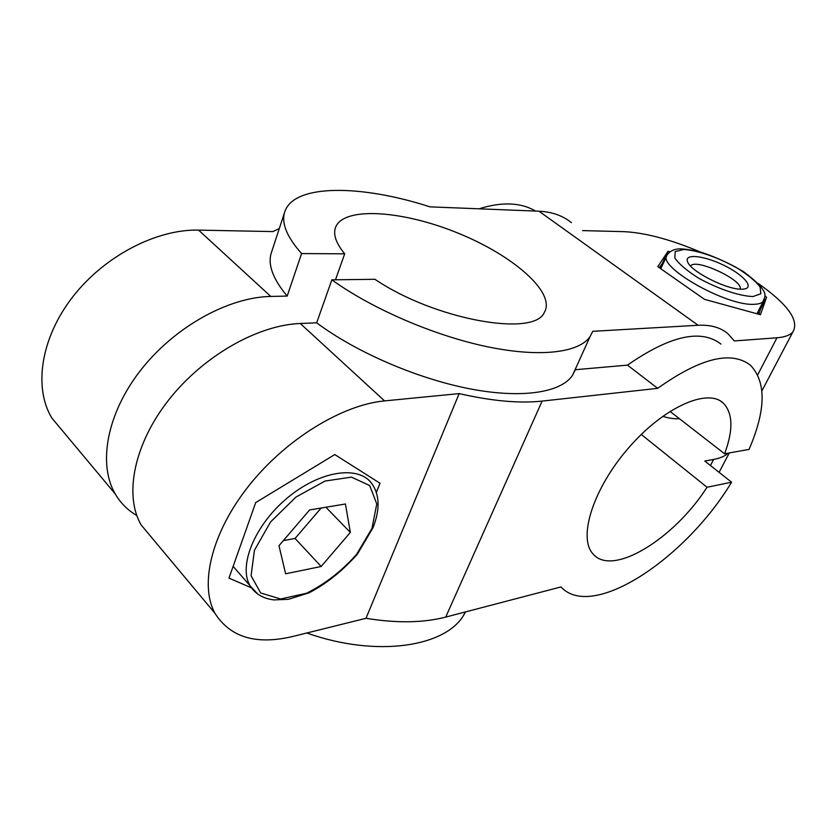 <?xml version="1.0" encoding="UTF-8"?>
<svg xmlns="http://www.w3.org/2000/svg" width="837" height="837" viewBox="0 0 837 837"><rect width="100%" height="100%" fill="white"/><g stroke="black" fill="none" stroke-linecap="round" stroke-linejoin="round"><path stroke-width="1.26" d="M764.798 295.995L766.608 297.219L760.446 314.722L704.482 299.332L657.788 266.658L668.041 251.246L662.276 263.582L659.232 267.662M659.546 267.882L661.743 266.762M335.491 279.778L344.687 253.81C335.804 242.992 332.823 234.004 335.763 226.848C344.865 205.944 404.595 210.882 459.189 233.607C513.97 255.996 556.323 293.065 544.217 312.63C533.839 337.332 434.382 319.671 374.955 279.296L331.85 279.83L316.668 322.82C356.028 352.251 417.443 378.722 469.902 388.839C522.445 398.946 561.062 392.501 572.518 375.342L575.333 369.713L627.478 365.131C669.893 335.668 701.05 328.648 720.95 344.08M707.045 487.249L731.59 482.206C685.44 558.949 592 621.064 561.02 586.925L445.713 617.089L542.114 401.101L657.673 388.347C700.349 358.006 731.308 350.337 750.538 365.319C766.42 382.153 765.928 410.193 749.042 449.417L724.591 453.769C733.369 430.166 732.971 413.311 723.388 403.193C707.704 387.761 663.762 407.148 628.566 447.931C593.192 488.526 577.865 537.48 592.847 553.717C611.868 577.446 673.921 539.112 707.045 487.249L641.257 434.455M724.591 453.769L669.987 411.365M365.999 618.313L459.168 393.599L384.57 400.902C342.333 404.784 285.93 439.006 248.788 485.858C211.562 532.688 199.133 584.843 215.025 613.385C230.395 637.522 256.436 645.191 293.159 636.382L365.999 618.313C396.748 623.303 423.323 622.895 445.713 617.089M376.378 492.376L380.008 483.252L334.779 454.564L255.703 502.587L228.972 578.116L251.362 587.804M279.286 228.574L272.893 231.587L198.578 230.112C156.718 229.066 104.615 255.777 72.704 296.905C40.741 338.022 33.407 387.552 51.831 418.019L65.213 434.047M571.389 222.642C562.83 215.653 552.022 211.845 538.976 211.206L429.967 206.854C361.982 184.778 295.022 183.648 285.019 211.112C280.887 222.286 286.411 236.442 301.592 253.58L287.185 296.068L270.801 296.444C228.627 297.156 174.755 326.66 140.836 370.017C106.854 413.352 97.667 464.054 115.255 493.956C120.601 503.079 127.789 510.267 136.797 515.519M582.625 230.604L623.889 231.661C644.814 232.613 670.196 239.351 700.035 251.874M758.332 283.523C787.91 304.448 799.429 320.581 792.89 331.912C790.044 335.208 784.74 337.175 776.966 337.792L734.342 340.941L727.949 333.722C720.563 327.487 710.634 324.662 698.131 325.269L592.732 331.316L590.075 336.61C579.078 352.649 540.524 357.786 487.479 346.78C434.518 335.763 372.099 308.895 331.85 279.83M668.041 251.246L669.998 251.801M662.642 416.345C669.276 418.312 674.863 419.086 679.403 418.678M731.59 482.206L704.775 461.051L713.605 459.45C720.04 458.257 724.947 456.144 728.336 453.099M287.185 296.068C272.464 278.48 267.285 263.728 271.648 251.832L284.549 212.546M542.114 401.101C519.505 403.56 491.863 401.059 459.168 393.599M535.586 211.07C520.781 202.387 501.928 201.633 479.036 208.811M657.673 388.347L627.478 365.131M153.893 540.2L141.108 524.904C123.918 495.295 133.899 444.185 168.718 399.94C203.464 355.673 258.026 324.986 300.274 323.5L316.668 322.82M465.539 611.899L464.315 614.044C446.717 646.698 377.215 658.018 306.792 633.002M690.619 266.082L690.63 266.04C695.202 257.702 743.926 280.374 740.128 289.142M742.231 289.183C727.604 290.261 690.138 271.303 687.543 261.646C684.185 253.412 703.802 255.505 723.44 265.099C743.214 274.536 754.89 287.635 744.03 289.037L742.231 289.183M757.998 311.688L758.521 314.199M758.918 314.304L760.362 309.47L766.608 297.219M283.356 540.608L295.074 538.453L321.126 508.038M350.347 532.426L345.43 504L309.617 509.953L278.983 545.714L285.626 573.795L321.146 566.492L350.347 532.426L325.907 507.243M295.074 538.453L321.146 566.492M301.592 253.58L344.687 253.81M270.801 296.444L198.578 230.112M757.726 374.746L776.966 337.792M710.446 465.518L713.605 459.45M698.131 325.269L538.976 211.206M384.57 400.902L300.274 323.5M753.028 296.528C739.72 296.204 718 288.901 698.696 278.198C686.978 270.822 679.027 264.073 674.842 257.984L675.197 251.602L683.819 249.468C697.263 250.294 717.508 257.231 735.786 267.202C747.117 274.159 755.204 280.719 760.048 286.903L760.885 293.766L753.028 296.528M754.744 304.26C726.809 306.823 655.277 265.779 667.33 254.793C669.412 251.717 672.697 249.813 677.206 249.081C680.178 248.432 687.261 249.227 698.456 251.445C712.067 255.463 726.966 262.117 743.151 271.408C774.403 294.603 762.925 297.47 763.26 301.351C761.816 303.099 758.981 304.072 754.744 304.26M764.076 299.792L756.941 313.76M660.759 268.729L666.691 256.174M757.297 313.059L757.035 313.791M257.942 594.228L250.117 585.848C237.928 565.864 255.055 524.36 287.959 497.44C320.697 470.289 359.115 465.215 371.942 483.734C379.747 495.054 380.092 509.743 372.978 527.781L357.42 554.104C342.479 570.918 326.325 583.839 308.979 592.858L288.326 599.334L273.95 599.899C263.257 598.664 255.306 593.988 250.117 585.848L233.125 566.377M371.973 528.398L356.562 554.387C341.831 571.022 325.143 583.975 306.509 593.255L280.594 598.989L260.663 592.962L251.069 575.72L254.438 550.286L270.55 521.953L296.026 497.021L325.122 481.034L351.435 477.132L369.682 485.533L376.776 503.926L371.973 528.398M335.763 226.848L335.208 228.438M720.416 400.965L723.388 403.193M51.831 418.019L115.255 493.956M792.89 331.912L761.942 390.816M590.075 336.61L572.518 375.342M729.299 452.922L719.098 472.35M141.108 524.904L215.025 613.385M465.257 611.973L464.315 614.044M757.223 313.205L757.077 313.802"/></g></svg>
